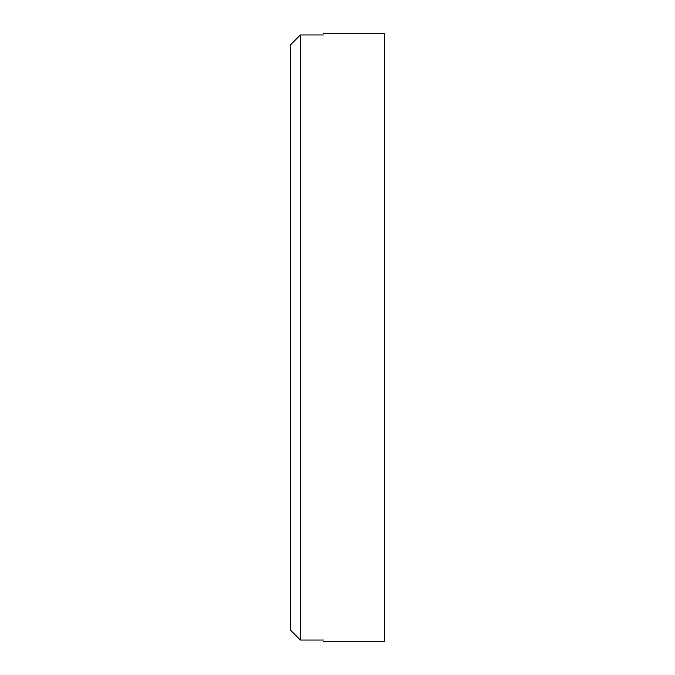 <?xml version="1.0" encoding="UTF-8"?>
<svg xmlns="http://www.w3.org/2000/svg" width="675" height="675" viewBox="0 0 675 675"><rect width="100%" height="100%" fill="white"/><g stroke="black" fill="none" stroke-linecap="round" stroke-linejoin="round"><path stroke-width="1.01" d="M323.409 641.25L384.75 641.25L384.75 33.75L323.409 33.75M290.25 45.115L300.375 34.957L300.375 640.043L290.25 629.885L290.25 45.115L300.375 34.957L323.409 34.957M323.409 640.043L300.375 640.043L290.25 629.885"/></g></svg>
